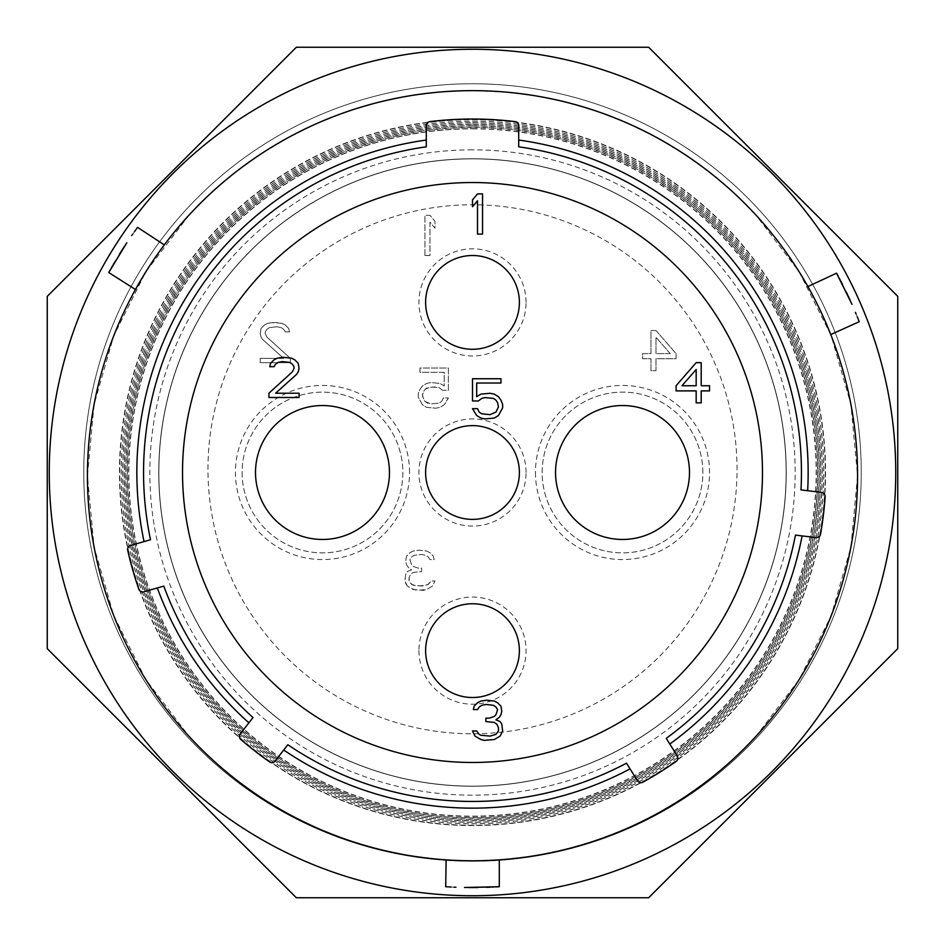 <?xml version="1.0" encoding="UTF-8"?>
<svg xmlns="http://www.w3.org/2000/svg" width="945" height="945" viewBox="0 0 945 945"><rect width="100%" height="100%" fill="white"/><g stroke="black" fill="none" stroke-linecap="round" stroke-linejoin="round"><path stroke-width="0.71" stroke-dasharray="4.72 3.54" d="M440.772 859.477L472.5 860.789L504.228 859.477M504.299 859.466L535.874 855.532M536.016 855.508L566.858 849.047M567.024 849L597.523 839.916M597.712 839.857L626.996 828.434M627.173 828.352L655.771 814.377M655.924 814.295L682.987 798.159M683.105 798.088L709.01 779.59M709.081 779.542L733.273 759.048M733.296 759.024L755.776 736.545M755.799 736.521L799.151 679.62L831.222 615.691L850.925 546.931L857.564 475.713L850.925 404.495L831.222 335.735L799.151 271.806L755.799 214.905M755.776 214.893L733.296 192.402M733.273 192.39L709.081 171.895M709.01 171.836L683.105 153.35M682.987 153.267L655.924 137.143M655.771 137.049L627.173 123.074M626.984 122.992L597.724 111.569M597.523 111.51L567.024 102.426M566.846 102.379L536.016 95.917M535.874 95.894L504.299 91.96M504.228 91.96L472.5 90.649L440.772 91.96M440.701 91.96L409.126 95.894M408.984 95.917L378.154 102.379M377.976 102.426L347.476 111.51M347.276 111.569L318.016 122.992M317.827 123.074L289.229 137.049M289.075 137.143L262.013 153.267M261.895 153.35L235.99 171.836M235.919 171.895L211.727 192.39M211.704 192.402L189.224 214.881M189.201 214.905L145.849 271.806L113.778 335.735L94.075 404.495L87.436 475.713L94.075 546.931L113.778 615.691L145.849 679.62L189.201 736.521M135.43 289.524L151.472 263.064L161.666 248.429M163.261 246.267L163.745 245.605M162.587 247.177L161.205 249.055M159.551 251.346L158.134 253.343M157.567 254.146L155.512 257.099M153.267 260.371L151.117 263.608M150.905 263.927L144.03 274.747M142.01 278.102L140.191 281.161M138.631 283.843L137.368 286.087M818.394 306.499L828.269 328.376M828.871 329.84L829.899 332.392M830.064 332.794L830.903 334.92M829.71 331.908L828.836 329.758M827.749 327.147L826.792 324.879M826.414 323.97L824.973 320.674M824.418 319.41L821.748 313.516M821.583 313.161L815.972 301.62M814.177 298.147L812.523 294.994M811.058 292.253L809.818 289.997M808.318 287.28L809.074 288.638M809.416 289.253L811.389 292.867M811.909 293.836L814.602 298.951M814.944 299.624L818.287 306.286M189.224 736.545L211.704 759.024M211.727 759.048L235.919 779.542M235.99 779.59L261.895 798.088M262.013 798.159L289.075 814.295M289.229 814.377L317.827 828.352M318.004 828.434L347.287 839.857M347.476 839.916L377.976 849M378.142 849.047L408.984 855.508M409.126 855.532L440.701 859.466M456.423 860.446L450.541 860.151M448.981 860.068L451.308 860.198M454.132 860.34L456.577 860.458M457.557 860.493L461.148 860.611M476.906 860.753L469.098 860.765M469.37 860.765L473.705 860.777M474.142 860.777L482.174 860.659M486.073 860.541L489.628 860.399M492.735 860.257L495.31 860.104M499.291 859.855L485.364 860.564M485.328 860.564L482.706 860.647M482.245 860.659L476.977 860.753M464.101 860.694L458.656 860.529M897.75 296.352L897.75 648.648L648.648 897.75L296.352 897.75L47.25 648.648L47.25 296.352L296.352 47.25L648.648 47.25L897.75 296.352M472.5 861.238A388.738 388.738 0 0 1 83.762 472.5A388.738 388.738 0 0 1 472.5 83.762A388.738 388.738 0 0 1 861.238 472.5A388.738 388.738 0 0 1 472.5 861.238A388.738 388.738 0 0 1 83.762 472.5A388.738 388.738 0 0 1 472.5 83.762A388.738 388.738 0 0 1 861.238 472.5A388.738 388.738 0 0 1 472.5 861.238M292.56 729.481A313.716 313.716 0 0 0 729.481 652.44A313.716 313.716 0 0 0 652.44 215.519A313.716 313.716 0 0 0 215.519 292.56A313.716 313.716 0 0 0 292.56 729.481A313.74 313.74 0 0 0 729.505 652.452A313.74 313.74 0 0 0 652.452 215.495A313.74 313.74 0 0 0 215.495 292.548A313.74 313.74 0 0 0 292.548 729.505A313.74 313.74 0 0 0 729.505 652.452A313.74 313.74 0 0 0 652.452 215.495A313.74 313.74 0 0 0 215.495 292.548A313.74 313.74 0 0 0 292.548 729.505A313.74 313.74 0 0 0 729.505 652.452A313.74 313.74 0 0 0 652.452 215.495A313.74 313.74 0 0 0 215.495 292.548A313.74 313.74 0 0 0 292.548 729.505A313.74 313.74 0 0 0 729.505 652.452A313.74 313.74 0 0 0 652.452 215.495A313.74 313.74 0 0 0 215.495 292.548A313.74 313.74 0 0 0 292.548 729.505A313.74 313.74 0 0 0 729.505 652.452A313.74 313.74 0 0 0 652.452 215.495A313.74 313.74 0 0 0 215.495 292.548A313.74 313.74 0 0 0 292.548 729.505A313.74 313.74 0 0 0 729.505 652.452A313.74 313.74 0 0 0 652.452 215.495A313.74 313.74 0 0 0 215.495 292.548A313.74 313.74 0 0 0 292.548 729.505A313.74 313.74 0 0 0 729.505 652.452A313.74 313.74 0 0 0 652.452 215.495A313.74 313.74 0 0 0 215.495 292.548A313.74 313.74 0 0 0 292.548 729.505A313.74 313.74 0 0 0 729.505 652.452A313.74 313.74 0 0 0 652.452 215.495A313.74 313.74 0 0 0 215.495 292.548A313.74 313.74 0 0 0 292.548 729.505M269.998 761.705A353.052 353.052 0 0 1 183.295 269.998A353.052 353.052 0 0 1 675.002 183.295A353.052 353.052 0 0 1 761.705 675.002A353.052 353.052 0 0 1 269.998 761.705M652.393 215.578A313.645 313.645 0 0 0 215.578 292.607A313.645 313.645 0 0 0 292.607 729.422A313.645 313.645 0 0 0 729.422 652.393A313.645 313.645 0 0 0 652.393 215.578A313.645 313.645 0 0 0 215.578 292.607A313.645 313.645 0 0 0 292.607 729.422A313.645 313.645 0 0 0 729.422 652.393A313.645 313.645 0 0 0 652.393 215.578A313.645 313.645 0 0 0 215.578 292.607A313.645 313.645 0 0 0 292.607 729.422A313.645 313.645 0 0 0 729.422 652.393A313.645 313.645 0 0 0 652.393 215.578A313.645 313.645 0 0 0 215.578 292.607A313.645 313.645 0 0 0 292.607 729.422A313.645 313.645 0 0 0 729.422 652.393A313.645 313.645 0 0 0 652.393 215.578A313.645 313.645 0 0 0 215.578 292.607A313.645 313.645 0 0 0 292.607 729.422A313.645 313.645 0 0 0 729.422 652.393A313.645 313.645 0 0 0 652.393 215.578A313.645 313.645 0 0 0 215.578 292.607A313.645 313.645 0 0 0 292.607 729.422A313.645 313.645 0 0 0 729.422 652.393A313.645 313.645 0 0 0 652.393 215.578A313.645 313.645 0 0 0 215.578 292.607A313.645 313.645 0 0 0 292.607 729.422A313.645 313.645 0 0 0 729.422 652.393A313.645 313.645 0 0 0 652.393 215.578M270.14 761.493A352.792 352.792 0 0 1 472.5 119.708A352.792 352.792 0 0 1 808.955 578.588A352.792 352.792 0 0 1 270.152 761.481A352.792 352.792 0 0 1 472.5 119.708A352.792 352.792 0 0 1 808.967 578.588A352.792 352.792 0 0 1 270.14 761.493M472.5 128.851A343.649 343.649 0 0 1 816.149 472.5A343.649 343.649 0 0 1 472.5 816.149A343.649 343.649 0 0 1 128.851 472.5A343.649 343.649 0 0 1 472.5 128.851M472.5 128.65A343.85 343.85 0 0 1 800.439 575.895A343.85 343.85 0 0 1 275.278 754.169A343.85 343.85 0 0 1 472.5 128.65M670.418 189.839A345.067 345.067 0 0 1 472.5 817.567A345.067 345.067 0 0 1 143.404 368.739A345.067 345.067 0 0 1 670.418 189.839M472.5 127.15A345.35 345.35 0 0 1 801.856 576.344A345.35 345.35 0 0 1 274.416 755.386A345.35 345.35 0 0 1 472.5 127.15M671.304 188.575A346.602 346.602 0 0 1 472.5 819.102A346.602 346.602 0 0 1 141.939 368.278A346.602 346.602 0 0 1 671.304 188.575M472.5 125.661A346.839 346.839 0 0 1 803.285 576.793A346.839 346.839 0 0 1 273.566 756.614A346.839 346.839 0 0 1 472.5 125.661M672.19 187.311A348.15 348.15 0 0 1 472.5 820.65A348.15 348.15 0 0 1 140.462 367.806A348.15 348.15 0 0 1 672.19 187.311M472.5 124.173A348.327 348.327 0 0 1 804.703 577.241A348.327 348.327 0 0 1 272.703 757.831A348.327 348.327 0 0 1 472.5 124.173M673.076 186.047A349.697 349.697 0 0 1 472.5 822.197A349.697 349.697 0 0 1 138.986 367.345A349.697 349.697 0 0 1 673.076 186.047M472.5 122.685A349.815 349.815 0 0 1 806.12 577.69A349.815 349.815 0 0 1 271.853 759.048A349.815 349.815 0 0 1 472.5 122.685M673.962 184.783A351.245 351.245 0 0 1 472.5 823.745A351.245 351.245 0 0 1 137.509 366.884A351.245 351.245 0 0 1 673.962 184.783M472.5 121.196A351.304 351.304 0 0 1 807.55 578.139A351.304 351.304 0 0 1 271.002 760.276A351.304 351.304 0 0 1 472.5 121.196M472.5 149.83A322.67 322.67 0 0 0 149.83 472.5A322.67 322.67 0 0 0 472.5 795.17A322.67 322.67 0 0 0 795.17 472.5A322.67 322.67 0 0 0 472.5 149.83M207.971 469.287A264.529 264.529 0 0 1 472.5 204.758A264.529 264.529 0 0 1 737.029 469.287A264.529 264.529 0 0 1 472.5 733.816A264.529 264.529 0 0 1 207.971 469.287A264.529 264.529 0 0 1 472.5 204.758A264.529 264.529 0 0 1 737.029 469.287A264.529 264.529 0 0 1 472.5 733.816A264.529 264.529 0 0 1 207.971 469.287M409.551 472.5A87.058 87.058 0 0 0 322.493 385.442A87.058 87.058 0 0 0 235.435 472.5A87.058 87.058 0 0 0 322.493 559.558A87.058 87.058 0 0 0 409.551 472.5M418.93 650.632A53.57 53.57 0 0 0 472.5 704.214A53.57 53.57 0 0 0 526.07 650.632A53.57 53.57 0 0 0 472.5 597.063A53.57 53.57 0 0 0 418.93 650.632M535.449 472.5A87.058 87.058 0 0 0 622.507 559.558A87.058 87.058 0 0 0 709.565 472.5A87.058 87.058 0 0 0 622.507 385.442A87.058 87.058 0 0 0 535.449 472.5M526.07 302.4A53.57 53.57 0 0 0 472.5 248.83A53.57 53.57 0 0 0 418.93 302.4A53.57 53.57 0 0 0 472.5 355.97A53.57 53.57 0 0 0 526.07 302.4M526.07 472.5A53.57 53.57 0 0 0 472.5 418.93A53.57 53.57 0 0 0 418.93 472.5A53.57 53.57 0 0 0 472.5 526.07A53.57 53.57 0 0 0 526.07 472.5M290.351 358.391L290.351 362.667L260.206 362.667L260.206 358.391L283.654 358.391L262.722 339.586L261.044 337.022L260.206 333.609L261.044 328.47L264.399 325.056L267.742 323.344L276.117 322.493L281.976 323.344L285.319 325.056L288.674 328.47L289.513 331.896L285.319 331.896L283.654 329.332L281.137 327.62L276.956 326.769L269.419 327.62L266.903 329.332L265.238 331.896L265.238 333.609L266.903 337.022L290.351 358.391L290.351 362.667L260.206 362.667L260.206 358.391L283.654 358.391L262.722 339.586L261.044 337.022L260.206 333.609L261.044 328.47L264.399 325.056L267.742 323.344L272.762 322.493L281.976 323.344L285.319 325.056L288.674 328.47L289.513 331.896L285.319 331.896L283.654 329.332L281.137 327.62L276.956 326.769L269.419 327.62L266.903 329.332L265.238 331.896L265.238 333.609L266.903 337.022L290.351 358.391M407.378 586.089L404.862 580.962L405.7 574.123L407.378 571.56L411.559 569.847L408.205 567.284L406.539 564.72L405.7 561.295L406.539 556.168L409.882 552.742L413.237 551.041L419.096 550.179L426.632 551.041L429.975 552.742L433.318 556.168L434.157 559.582L429.975 559.582L428.298 557.018L425.793 555.317L421.6 554.455L414.075 555.317L411.559 557.018L409.882 559.582L411.559 564.72L413.237 566.421L418.257 568.134L421.6 568.134L421.6 571.56L413.237 572.41L410.721 574.123L409.043 577.537L409.043 580.962L411.559 584.376L417.418 586.089L426.632 585.238L429.975 582.675L430.814 580.962L434.995 580.962L432.491 586.089L426.632 589.515L416.58 590.365L409.882 587.802L407.378 586.089L405.7 583.526L404.862 580.962L405.7 574.123L407.378 571.56L411.559 569.847L408.205 567.284L406.539 564.72L405.7 561.295L406.539 556.168L409.882 552.742L413.237 551.041L419.096 550.179L426.632 551.041L429.975 552.742L433.318 556.168L434.157 559.582L429.975 559.582L428.298 557.018L425.793 555.317L421.6 554.455L414.075 555.317L411.559 557.018L409.882 559.582L411.559 564.72L413.237 566.421L418.257 568.134L421.6 568.134L421.6 571.56L413.237 572.41L410.721 574.123L409.043 577.537L409.882 582.675L413.237 585.238L422.439 586.089L428.298 584.376L430.814 580.962L434.995 580.962L432.491 586.089L426.632 589.515L423.277 590.365L413.237 589.515L407.378 586.089M655.995 330.526L676.088 353.607L676.088 358.734L655.995 358.734L655.995 370.712L650.975 370.712L650.975 358.734L642.6 358.734L642.6 353.607L650.975 353.607L650.975 330.526L655.995 330.526L676.088 353.607L676.088 358.734L655.995 358.734L655.995 370.712L650.975 370.712L650.975 358.734L642.6 358.734L642.6 353.607L650.975 353.607L650.975 330.526L655.995 330.526M442.532 390.261L439.189 387.698L435.834 386.836L427.459 387.698L424.955 389.399L423.277 391.962L422.439 396.238L424.955 401.365L430.814 403.94L439.189 403.078L441.693 401.365L443.37 397.951L448.391 397.951L444.209 404.791L440.016 407.354L435.834 408.205L426.632 407.354L422.439 404.791L418.257 397.101L418.257 393.675L419.934 389.399L422.439 385.985L426.632 383.422L430.814 382.56L440.016 383.422L444.209 385.985L444.209 372.306L419.934 372.306L419.934 368.03L448.391 368.03L448.391 390.261L442.532 390.261L439.189 387.698L430.814 386.836L424.955 389.399L422.439 394.526L423.277 398.802L424.955 401.365L427.459 403.078L430.814 403.94L439.189 403.078L441.693 401.365L443.37 397.951L448.391 397.951L446.713 401.365L444.209 404.791L440.016 407.354L435.834 408.205L426.632 407.354L422.439 404.791L418.257 397.101L418.257 393.675L419.934 389.399L422.439 385.985L426.632 383.422L430.814 382.56L440.016 383.422L444.209 385.985L444.209 372.306L419.934 372.306L419.934 368.03L448.391 368.03L448.391 390.261L442.532 390.261M424.955 255.516L424.955 215.342L429.975 215.342L434.995 221.331L434.995 228.17L429.975 222.181L429.975 255.516L424.955 255.516L424.955 215.342L429.975 215.342L434.995 221.331L434.995 228.17L429.975 222.181L429.975 255.516L424.955 255.516M670.229 353.607L655.995 337.365L655.995 353.607L670.229 353.607L655.995 337.365L655.995 353.607L670.229 353.607M242.133 472.5A80.36 80.36 0 0 0 322.493 552.86A80.36 80.36 0 0 0 402.853 472.5A80.36 80.36 0 0 0 322.493 392.14A80.36 80.36 0 0 0 242.133 472.5A80.36 80.36 0 0 0 322.493 552.86A80.36 80.36 0 0 0 402.853 472.5A80.36 80.36 0 0 0 322.493 392.14A80.36 80.36 0 0 0 242.133 472.5M519.384 650.632A46.884 46.884 0 0 1 472.5 697.516A46.884 46.884 0 0 1 425.616 650.632A46.884 46.884 0 0 1 472.5 603.76A46.884 46.884 0 0 1 519.384 650.632A46.884 46.884 0 0 0 472.5 603.76A46.884 46.884 0 0 0 425.616 650.632A46.884 46.884 0 0 0 472.5 697.516A46.884 46.884 0 0 0 519.384 650.632A46.884 46.884 0 0 0 472.5 603.76A46.884 46.884 0 0 0 425.616 650.632A46.884 46.884 0 0 0 472.5 697.516A46.884 46.884 0 0 0 519.384 650.632M519.384 472.5A46.884 46.884 0 0 1 472.5 519.384A46.884 46.884 0 0 1 425.616 472.5A46.884 46.884 0 0 1 472.5 425.616A46.884 46.884 0 0 1 519.384 472.5A46.884 46.884 0 0 0 472.5 425.616A46.884 46.884 0 0 0 425.616 472.5A46.884 46.884 0 0 0 472.5 519.384A46.884 46.884 0 0 0 519.384 472.5A46.884 46.884 0 0 0 472.5 425.616A46.884 46.884 0 0 0 425.616 472.5A46.884 46.884 0 0 0 472.5 519.384A46.884 46.884 0 0 0 519.384 472.5M519.384 302.4A46.884 46.884 0 0 1 472.5 349.284A46.884 46.884 0 0 1 425.616 302.4A46.884 46.884 0 0 1 472.5 255.516A46.884 46.884 0 0 1 519.384 302.4A46.884 46.884 0 0 0 472.5 255.516A46.884 46.884 0 0 0 425.616 302.4A46.884 46.884 0 0 0 472.5 349.284A46.884 46.884 0 0 0 519.384 302.4A46.884 46.884 0 0 0 472.5 255.516A46.884 46.884 0 0 0 425.616 302.4A46.884 46.884 0 0 0 472.5 349.284A46.884 46.884 0 0 0 519.384 302.4M702.867 472.5A80.36 80.36 0 0 0 622.507 392.14A80.36 80.36 0 0 0 542.146 472.5A80.36 80.36 0 0 0 622.507 552.86A80.36 80.36 0 0 0 702.867 472.5A80.36 80.36 0 0 0 622.507 392.14A80.36 80.36 0 0 0 542.146 472.5A80.36 80.36 0 0 0 622.507 552.86A80.36 80.36 0 0 0 702.867 472.5M666.249 738.34A328.954 328.954 0 0 0 795.442 535.094L816.067 537.622A4.016 4.016 0 0 0 820.508 534.338A353.465 353.465 0 0 0 825.127 496.692A4.016 4.016 0 0 0 821.607 492.428L800.994 489.888A328.954 328.954 0 0 0 518.71 146.818L518.71 125.614A4.016 4.016 0 0 0 515.179 121.621A353.465 353.465 0 0 0 429.821 121.621A4.016 4.016 0 0 0 426.289 125.614L426.289 146.818A328.954 328.954 0 0 0 150.503 539.749L130.505 545.489A4.016 4.016 0 0 0 127.693 550.226A353.465 353.465 0 0 0 138.891 589.302A4.016 4.016 0 0 0 143.794 591.83L163.792 586.101A328.954 328.954 0 0 0 253.024 717.527L240.231 733.887A4.016 4.016 0 0 0 240.762 739.392A353.465 353.465 0 0 0 269.597 761.918A4.016 4.016 0 0 0 275.066 761.103L287.847 744.731A328.954 328.954 0 0 0 626.5 763.182L637.509 780.806A4.016 4.016 0 0 0 642.86 782.2A353.465 353.465 0 0 0 676.171 761.375A4.016 4.016 0 0 0 677.27 755.965L669.804 744.034M472.5 762.473A289.973 289.973 0 0 0 762.473 472.5A289.973 289.973 0 0 0 472.5 182.527A289.973 289.973 0 0 0 182.527 472.5A289.973 289.973 0 0 0 472.5 762.473M681.947 385.749L696.17 369.507L696.17 385.749L681.947 385.749M482.541 234.088L482.541 193.914L477.52 193.914L472.5 199.891L472.5 206.731L477.52 200.753L477.52 234.088L482.541 234.088M268.912 393.226L268.912 397.491L299.057 397.491L299.057 393.226L275.609 393.226L296.541 374.409L298.218 371.846L299.057 368.432L298.218 363.293L294.864 359.88L291.521 358.167L283.146 357.316L277.287 358.167L273.944 359.88L270.589 363.293L269.75 366.719L273.944 366.719L275.609 364.156L278.125 362.443L282.307 361.592L289.843 362.443L292.359 364.156L294.025 366.719L294.025 368.432L292.359 371.846L268.912 393.226M500.129 736.096L502.634 730.969L501.795 724.13L500.129 721.567L495.936 719.854L499.291 717.29L500.956 714.727L501.795 711.301L500.956 706.175L497.613 702.761L494.27 701.048L486.734 700.198L480.875 701.048L477.52 702.761L474.177 706.175L473.339 709.601L477.52 709.601L479.198 707.037L481.714 705.324L485.895 704.462L493.432 705.324L495.936 707.037L497.613 709.601L495.936 714.727L494.27 716.44L489.238 718.141L485.895 718.141L485.895 721.567L494.27 722.417L496.775 724.13L498.452 727.555L498.452 730.969L495.936 734.395L490.077 736.096L480.875 735.245L479.198 734.395L476.682 730.969L472.5 730.969L475.016 736.096L480.875 739.522L484.218 740.372L494.27 739.522L500.129 736.096M696.17 362.667L676.088 385.749L676.088 390.887L696.17 390.887L696.17 402.853L701.202 402.853L701.202 390.887L709.565 390.887L709.565 385.749L701.202 385.749L701.202 362.667L696.17 362.667M478.359 400.975L481.714 398.412L485.057 397.55L493.432 398.412L495.936 400.113L497.613 402.676L498.452 406.952L495.936 412.091L490.077 414.654L481.714 413.792L479.198 412.091L477.52 408.665L472.5 408.665L476.682 415.505L480.875 418.068L485.057 418.93L494.27 418.068L498.452 415.505L502.634 407.815L502.634 404.389L500.956 400.113L498.452 396.699L494.27 394.136L490.077 393.274L480.875 394.136L476.682 396.699L476.682 383.02L500.956 383.02L500.956 378.744L472.5 378.744L472.5 400.975L478.359 400.975M689.484 472.5A66.965 66.965 0 0 0 622.507 405.535A66.965 66.965 0 0 0 555.542 472.5A66.965 66.965 0 0 0 622.507 539.465A66.965 66.965 0 0 0 689.484 472.5M389.458 472.5A66.965 66.965 0 0 0 322.493 405.535A66.965 66.965 0 0 0 255.516 472.5A66.965 66.965 0 0 0 322.493 539.465A66.965 66.965 0 0 0 389.458 472.5M495.853 886.918L493.373 887.048M491.932 887.119L490.254 887.19M486.439 887.331L482.422 887.449M481.879 887.461L478.016 887.532M474.378 887.568L473.421 887.568M468.685 887.556L464.491 887.497M456.423 887.26L455.833 887.237M454.096 887.166L451.025 887.012M448.84 886.894L447.859 886.835M110.435 269.526L111.664 267.364M112.384 266.112L113.211 264.659M115.136 261.363L117.204 257.914M117.487 257.442L119.495 254.158M121.515 250.933L121.94 250.26M124.504 246.267L126.795 242.77M132.666 234.183L134.438 231.667M135.714 229.883L136.293 229.092M838.215 276.2L839.384 278.385M840.058 279.673L840.837 281.161M842.574 284.551L844.381 288.142M844.629 288.627L846.318 292.099M847.889 295.383L848.291 296.246M850.276 300.557L852 304.373M856.087 313.941L857.257 316.788M858.072 318.819L858.438 319.729"/><path stroke-width="1.42" d="M472.5 49.258A423.242 423.242 0 0 1 895.742 472.5A423.242 423.242 0 0 1 472.5 895.742A423.242 423.242 0 0 1 49.258 472.5A423.242 423.242 0 0 1 472.5 49.258M857.564 475.713A385.064 385.064 0 0 0 472.5 90.649A385.064 385.064 0 0 0 87.436 475.713A385.064 385.064 0 0 0 472.5 860.789A385.064 385.064 0 0 0 857.564 475.713M161.666 248.429L163.261 246.267M163.745 245.605L164.206 244.991M136.293 229.092L137.557 227.355L164.288 244.873M164.276 244.897L162.587 247.177M161.205 249.055L159.551 251.346M158.134 253.343L157.567 254.146M155.512 257.099L153.267 260.371M144.03 274.747L142.01 278.102M140.191 281.161L138.631 283.843M137.368 286.087L135.466 289.477M135.454 289.489L108.769 272.538L126.795 242.77M828.269 328.376L828.871 329.84M858.438 319.729L859.218 321.725L830.761 334.565M830.749 334.518L830.348 333.514M830.277 333.337L829.71 331.908M828.836 329.758L827.749 327.147M826.792 324.879L826.414 323.97M824.973 320.674L824.418 319.41M815.972 301.62L814.177 298.147M812.523 294.994L811.058 292.253M809.818 289.997L807.951 286.642M807.963 286.666L808.318 287.28M809.074 288.638L809.416 289.253M811.389 292.867L811.909 293.836M814.602 298.951L814.944 299.624M450.541 860.151L446.276 859.891M447.859 886.835L445.709 886.705L446.123 859.879M446.158 859.879L448.981 860.068M451.308 860.198L454.132 860.34M456.577 860.458L457.557 860.493M461.148 860.611L464.101 860.694M482.174 860.659L486.073 860.541M489.628 860.399L492.735 860.257M495.31 860.104L499.291 859.855L499.291 886.705L464.491 887.497M458.656 860.529L456.423 860.446M897.75 648.648L897.75 296.352L648.648 47.25L296.352 47.25L47.25 296.352L47.25 648.648L296.352 897.75L648.648 897.75L897.75 648.648M127.693 550.226A353.465 353.465 0 0 0 138.891 589.302A4.016 4.016 0 0 0 143.794 591.83L163.792 586.101A328.954 328.954 0 0 0 253.024 717.527L240.231 733.887A4.016 4.016 0 0 0 240.762 739.392A353.465 353.465 0 0 0 269.597 761.918A4.016 4.016 0 0 0 275.066 761.103L287.847 744.731A328.954 328.954 0 0 0 626.5 763.182L637.509 780.806A4.016 4.016 0 0 0 642.86 782.2A353.465 353.465 0 0 0 676.171 761.375A4.016 4.016 0 0 0 677.27 755.965L666.249 738.34A328.954 328.954 0 0 0 795.442 535.094L816.067 537.622A4.016 4.016 0 0 0 820.508 534.338A353.465 353.465 0 0 0 825.127 496.692A4.016 4.016 0 0 0 821.607 492.428L800.994 489.888A328.954 328.954 0 0 0 518.71 146.818L518.71 125.614A4.016 4.016 0 0 0 515.179 121.621A353.465 353.465 0 0 0 429.821 121.621A4.016 4.016 0 0 0 426.289 125.614L426.289 146.818A328.954 328.954 0 0 0 150.503 539.749L130.505 545.489A4.016 4.016 0 0 0 127.693 550.226M472.5 182.527A289.973 289.973 0 0 1 762.473 472.5A289.973 289.973 0 0 1 472.5 762.473A289.973 289.973 0 0 1 182.527 472.5A289.973 289.973 0 0 1 472.5 182.527M689.484 472.5A66.965 66.965 0 0 0 622.507 405.535A66.965 66.965 0 0 0 555.542 472.5A66.965 66.965 0 0 0 622.507 539.465A66.965 66.965 0 0 0 689.484 472.5M389.458 472.5A66.965 66.965 0 0 0 322.493 405.535A66.965 66.965 0 0 0 255.516 472.5A66.965 66.965 0 0 0 322.493 539.465A66.965 66.965 0 0 0 389.458 472.5M519.384 302.4A46.884 46.884 0 0 0 472.5 255.516A46.884 46.884 0 0 0 425.616 302.4A46.884 46.884 0 0 0 472.5 349.284A46.884 46.884 0 0 0 519.384 302.4M519.384 472.5A46.884 46.884 0 0 0 472.5 425.616A46.884 46.884 0 0 0 425.616 472.5A46.884 46.884 0 0 0 472.5 519.384A46.884 46.884 0 0 0 519.384 472.5M519.384 650.632A46.884 46.884 0 0 0 472.5 603.76A46.884 46.884 0 0 0 425.616 650.632A46.884 46.884 0 0 0 472.5 697.516A46.884 46.884 0 0 0 519.384 650.632M482.541 234.088L482.541 193.914L477.52 193.914L472.5 199.891L472.5 206.731L477.52 200.753L477.52 234.088L482.541 234.088M268.912 393.226L268.912 397.491L299.057 397.491L299.057 393.226L275.609 393.226L296.541 374.409L298.218 371.846L299.057 368.432L298.218 363.293L294.864 359.88L291.521 358.167L283.146 357.316L277.287 358.167L273.944 359.88L270.589 363.293L269.75 366.719L273.944 366.719L275.609 364.156L278.125 362.443L282.307 361.592L289.843 362.443L292.359 364.156L294.025 366.719L294.025 368.432L292.359 371.846L268.912 393.226M500.129 736.096L502.634 730.969L501.795 724.13L500.129 721.567L495.936 719.854L499.291 717.29L500.956 714.727L501.795 711.301L500.956 706.175L497.613 702.761L494.27 701.048L486.734 700.198L480.875 701.048L477.52 702.761L474.177 706.175L473.339 709.601L477.52 709.601L479.198 707.037L481.714 705.324L485.895 704.462L493.432 705.324L495.936 707.037L497.613 709.601L495.936 714.727L494.27 716.44L489.238 718.141L485.895 718.141L485.895 721.567L494.27 722.417L496.775 724.13L498.452 727.555L498.452 730.969L495.936 734.395L490.077 736.096L480.875 735.245L479.198 734.395L476.682 730.969L472.5 730.969L475.016 736.096L480.875 739.522L484.218 740.372L494.27 739.522L500.129 736.096M696.17 362.667L676.088 385.749L676.088 390.887L696.17 390.887L696.17 402.853L701.202 402.853L701.202 390.887L709.565 390.887L709.565 385.749L701.202 385.749L701.202 362.667L696.17 362.667M681.947 385.749L696.17 369.507L696.17 385.749L681.947 385.749M478.359 400.975L481.714 398.412L485.057 397.55L493.432 398.412L495.936 400.113L497.613 402.676L498.452 406.952L495.936 412.091L490.077 414.654L481.714 413.792L479.198 412.091L477.52 408.665L472.5 408.665L476.682 415.505L480.875 418.068L485.057 418.93L494.27 418.068L498.452 415.505L502.634 407.815L502.634 404.389L500.956 400.113L498.452 396.699L494.27 394.136L490.077 393.274L480.875 394.136L476.682 396.699L476.682 383.02L500.956 383.02L500.956 378.744L472.5 378.744L472.5 400.975L478.359 400.975M802.104 535.909A335.64 335.64 0 0 1 669.804 744.034L666.249 738.34A328.954 328.954 0 0 0 795.442 535.094M498.936 886.729L495.853 886.918M493.373 887.048L491.932 887.119M490.254 887.19L486.439 887.331M478.016 887.532L474.378 887.568M473.421 887.568L468.685 887.556M455.833 887.237L454.096 887.166M451.025 887.012L448.84 886.894M108.935 272.231L110.435 269.526M111.664 267.364L112.384 266.112M113.211 264.659L115.136 261.363M119.495 254.158L121.515 250.933M121.94 250.26L124.504 246.267M131.674 235.6L132.666 234.183M134.438 231.667L135.714 229.883M852 304.373L836.573 273.176L807.904 286.548M836.738 273.471L838.215 276.2M839.384 278.385L840.058 279.673M840.837 281.161L842.574 284.551M846.318 292.099L847.889 295.383M848.291 296.246L850.276 300.557M855.426 312.334L856.087 313.941M857.257 316.788L858.072 318.819M157.331 587.955A335.64 335.64 0 0 0 248.889 722.819M283.724 750.023A335.64 335.64 0 0 0 630.055 768.876M807.656 490.715A335.64 335.64 0 0 0 518.71 140.049M426.289 140.049A335.64 335.64 0 0 0 144.042 541.603M163.792 586.101A328.954 328.954 0 0 0 253.024 717.527M426.289 146.818A328.954 328.954 0 0 0 150.503 539.749M800.994 489.888A328.954 328.954 0 0 0 518.71 146.818M287.847 744.731A328.954 328.954 0 0 0 626.5 763.182"/></g></svg>
